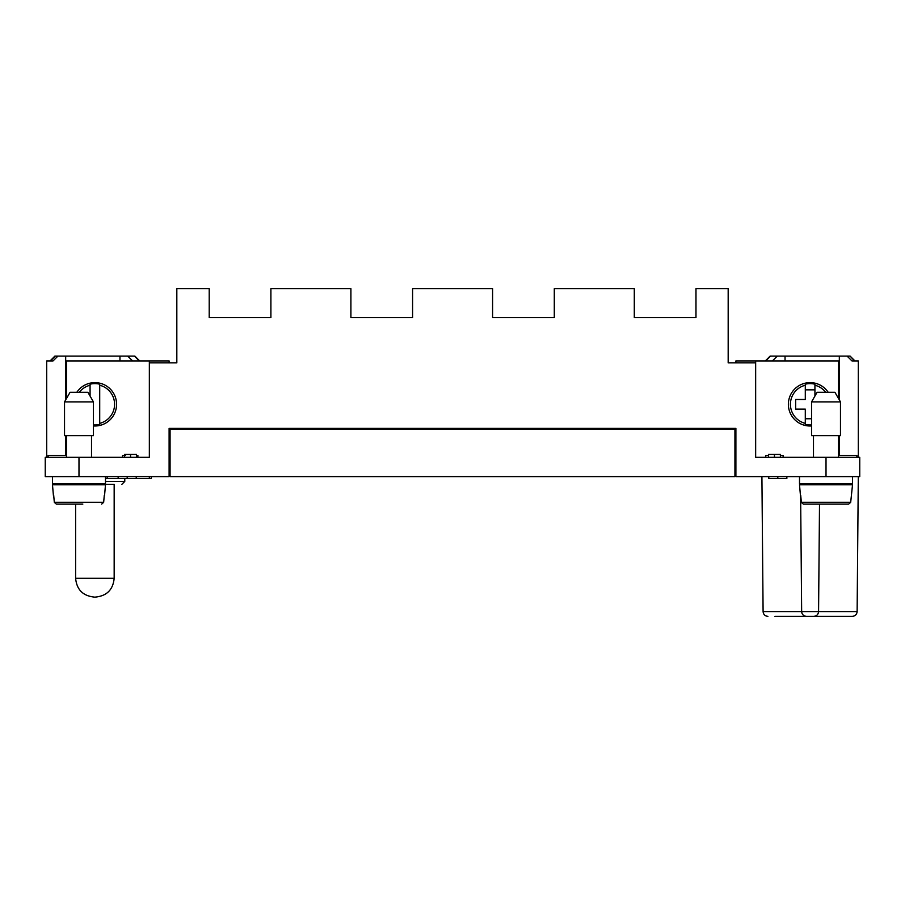 <?xml version="1.0" encoding="UTF-8"?>
<svg xmlns="http://www.w3.org/2000/svg" width="905" height="905" viewBox="0 0 905 905"><rect width="100%" height="100%" fill="white"/><g stroke="black" fill="none" stroke-linecap="round" stroke-linejoin="round"><path stroke-width="1.36" d="M209.213 317.553L270.9 317.553L209.213 317.553L209.213 288.638L176.826 288.638L176.826 362.86L169.111 362.86L169.111 360.925L66.461 360.925L66.461 398.551M119.958 360.925L119.958 356.106L127.741 356.106L132.605 360.925M65.68 399.897L65.68 356.106L119.958 356.106M838.539 398.551L838.539 360.925L755.652 360.925L755.652 457.319L859.75 457.319L859.75 476.596L735.889 476.596L735.889 428.404L169.111 428.404L169.111 476.596L45.25 476.596L45.25 457.319L149.348 457.319L149.348 360.925M76.857 392.261A21.686 21.686 0 0 1 116.575 404.309A21.686 21.686 0 0 1 93.441 425.95M79.346 392.261A19.661 19.661 0 0 1 90.07 385.236L90.07 384.195A20.679 20.679 0 0 1 99.708 384.195L99.708 385.236A19.661 19.661 0 0 1 99.708 423.37L99.708 424.411A20.679 20.679 0 0 1 93.441 424.931M90.07 396.051L90.07 385.236M99.708 385.236L99.708 423.37M137.888 457.319L137.888 455.396L136.497 455.396M122.582 457.319L122.582 455.396L125.49 455.396M270.9 317.553L270.9 288.638L350.902 288.638L350.902 317.553L412.59 317.553L412.59 288.638L492.592 288.638L492.592 317.553L554.29 317.553L554.29 288.638L634.292 288.638L634.292 317.553L695.979 317.553L695.979 288.638L728.174 288.638L728.174 362.86L755.652 362.86M755.652 360.925L735.889 360.925L735.889 362.86L728.174 362.86M492.592 317.553L554.29 317.553M350.902 317.553L412.59 317.553M176.826 362.86L149.348 362.86M634.292 317.553L695.979 317.553M734.928 429.366L170.072 429.366L170.072 476.596L734.928 476.596L734.928 429.366M735.889 475.634L734.928 476.596M170.072 475.634L169.111 475.634M57.897 356.106L54.888 356.106L50.069 360.925L46.698 360.925L53.022 360.925L57.897 356.106L65.68 356.106M139.709 360.925L134.89 356.106L127.741 356.106M124.619 457.319L124.619 454.423L136.497 454.423L136.497 457.319M780.382 457.319L780.382 454.423L768.503 454.423L768.503 457.319M774.442 457.319L774.442 454.423M124.777 478.53L124.777 481.415L105.489 481.415M105.489 476.596L105.489 483.824L52.479 483.824L52.479 476.596M785.042 360.925L785.042 356.106L847.103 356.106L851.978 360.925L858.302 360.925L854.931 360.925L850.112 356.106L854.49 360.925M130.558 457.319L130.558 454.423M819.511 504.074L818.573 611.588L857.125 611.588C856.82 614.495 855.214 616.079 852.306 616.362L813.753 616.362C816.649 616.079 818.256 614.484 818.573 611.588L818.29 613.16M818.188 613.432L817.226 614.88M816.152 615.728L814.568 616.294M46.698 457.319L46.698 360.925M65.68 455.396L65.68 435.633M839.32 455.396L839.32 435.633M839.32 399.897L839.32 356.106M858.302 457.319L858.302 360.925M91.518 483.824L91.518 484.786M66.461 483.824L66.461 484.786M774.929 616.362L845.293 616.362L774.929 616.362M852.306 616.362L806.468 616.362C803.561 616.079 801.954 614.484 801.649 611.588L801.932 613.16M813.753 616.362L806.468 616.362M822.159 504.074L803.289 504.074L801.344 502.309L803.289 504.074L848.743 504.074L850.689 502.309L852.521 484.786L799.511 484.786L800.439 495.397M114.166 484.311L91.518 484.311L114.166 484.311L114.166 578.295L75.613 578.295C76.721 589.709 82.989 595.965 94.414 597.085L94.414 597.085M93.441 435.633L64.526 435.633L64.526 401.899L70.092 392.261L87.876 392.261L93.441 401.899L93.441 435.633M765.291 360.925L770.11 356.106L777.259 356.106L772.395 360.925M847.103 356.106L849.716 356.106M785.042 356.106L777.259 356.106M761.908 476.596L763.096 611.588L801.649 611.588L800.631 495.397M800.54 484.786L800.529 483.824M48.123 457.319L48.123 455.396L66.461 455.396M82.841 504.074L56.257 504.074L54.311 502.309L56.257 504.074L75.126 504.074M101.711 504.074L103.656 502.309L101.711 504.074M91.518 435.633L91.518 457.319M66.461 435.633L66.461 457.319M104.561 495.397L105.489 484.786L52.479 484.786L53.406 495.397M53.7 495.397L54.311 502.309L103.656 502.309L104.279 495.397M105.489 478.53L151.327 478.53L151.327 476.596M107.186 476.596L107.186 478.53M856.877 457.319L856.877 455.396L838.539 455.396M838.539 435.633L838.539 457.319M813.482 435.633L813.482 457.319M840.474 435.633L811.559 435.633L811.559 401.899L817.125 392.261L834.908 392.261L840.474 401.899L840.474 435.633M852.521 476.596L852.521 483.824L799.511 483.824L799.511 476.596M838.539 483.824L838.539 484.786M813.482 483.824L813.482 484.786M800.721 495.397L801.344 502.309L850.689 502.309L848.743 504.074L829.874 504.074M56.257 504.074L54.311 502.309M66.461 370.564L65.68 370.564M838.539 370.564L839.32 370.564M811.559 425.95A21.686 21.686 0 0 1 803.81 383.55A21.686 21.686 0 0 1 828.143 392.261M805.292 385.236L805.292 399.49L795.653 399.49L795.653 409.128L805.292 409.128L805.292 423.37A19.661 19.661 0 0 1 805.292 385.236L805.292 384.195A20.679 20.679 0 0 1 814.93 384.195L814.93 385.236A19.661 19.661 0 0 1 825.654 392.261M811.559 418.766L805.292 418.766M805.292 389.851L814.93 389.851M805.292 423.37L805.292 424.411A20.679 20.679 0 0 0 811.559 424.931M814.93 385.236L814.93 396.051M768.775 476.596L768.775 478.53L786.852 478.53L786.852 476.596M777.814 476.596L777.814 478.53M118.148 476.596L118.148 478.53M127.186 476.596L127.186 478.53M136.225 476.596L136.225 478.53M765.754 457.319L765.754 455.396L768.503 455.396M783.13 457.319L783.13 455.396L780.382 455.396M93.441 401.899L64.526 401.899M840.474 401.899L811.559 401.899M78.984 476.596L78.984 457.319M826.016 476.596L826.016 457.319M139.268 360.925L134.506 356.106M55.284 356.106L50.51 360.925M770.494 356.106L765.732 360.925M818.573 611.588L801.649 611.588M149.336 476.596L149.336 478.53M857.125 611.588L858.302 476.596M124.777 481.415L121.881 484.311M763.096 611.588C763.401 614.495 765.008 616.079 767.915 616.362M75.613 504.074L75.613 578.295M114.166 578.295C113.057 589.709 106.79 595.976 95.376 597.085"/></g></svg>
